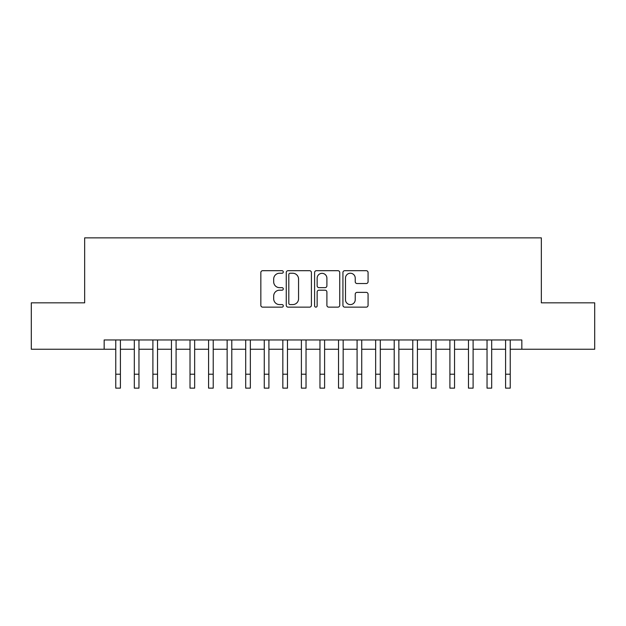<?xml version="1.0" encoding="UTF-8"?>
<svg xmlns="http://www.w3.org/2000/svg" width="626" height="626" viewBox="0 0 626 626"><rect width="100%" height="100%" fill="white"/><g stroke="black" fill="none" stroke-linecap="round" stroke-linejoin="round"><path stroke-width="0.94" d="M283.296 271.966A1.275 1.275 0 0 0 282.021 270.69L262.662 270.69A1.823 1.823 0 0 0 260.839 272.513L260.839 305.316A1.823 1.823 0 0 0 262.662 307.139L282.021 307.139A1.275 1.275 0 0 0 283.296 305.864A1.275 1.275 0 0 0 282.021 304.588L279.517 304.588A5.83 5.83 0 0 1 273.687 298.751L273.687 296.02A5.83 5.83 0 0 1 279.517 290.19L282.021 290.19A1.275 1.275 0 0 0 283.296 288.915A1.275 1.275 0 0 0 282.021 287.639L279.517 287.639A5.83 5.83 0 0 1 273.687 281.81L273.687 279.071A5.83 5.83 0 0 1 279.517 273.241L282.021 273.241A1.275 1.275 0 0 0 283.296 271.966M366.249 283.539A1.823 1.823 0 0 0 368.072 281.716L368.072 272.513A1.823 1.823 0 0 0 366.249 270.69L344.754 270.69A1.823 1.823 0 0 0 342.931 272.513L342.931 305.316A1.823 1.823 0 0 0 344.754 307.139L366.249 307.139A1.823 1.823 0 0 0 368.072 305.316L368.072 294.197A1.823 1.823 0 0 0 366.249 292.373L357.047 292.373A1.823 1.823 0 0 0 355.232 294.197L355.232 299.713A4.875 4.875 0 0 1 350.357 304.588A4.875 4.875 0 0 1 345.482 299.713L345.482 278.116A4.875 4.875 0 0 1 350.357 273.241A4.875 4.875 0 0 1 355.232 278.116L355.232 281.716A1.823 1.823 0 0 0 357.047 283.539L366.249 283.539M104.159 349.245L31.3 349.245L31.3 302.835L84.666 302.835L84.666 237.864L541.333 237.864L541.333 302.835L594.7 302.835L594.7 349.245L521.841 349.245L521.841 339.965L104.159 339.965L104.159 349.245L115.763 349.245M311.404 272.513A1.823 1.823 0 0 0 309.58 270.69L288.085 270.69A1.823 1.823 0 0 0 286.262 272.513L286.262 305.316A1.823 1.823 0 0 0 288.085 307.139L309.58 307.139A1.823 1.823 0 0 0 311.404 305.316L311.404 272.513M316.42 270.69L337.915 270.69A1.823 1.823 0 0 1 339.738 272.513L339.738 305.316A1.823 1.823 0 0 1 337.915 307.139L328.713 307.139A1.823 1.823 0 0 1 326.897 305.316L326.897 292.013A1.823 1.823 0 0 0 325.074 290.19L318.97 290.19A1.823 1.823 0 0 0 317.147 292.013L317.147 305.864A1.275 1.275 0 0 1 315.872 307.139A1.275 1.275 0 0 1 314.596 305.864L314.596 272.513A1.823 1.823 0 0 1 316.42 270.69M120.403 349.245L134.324 349.245M138.964 349.245L152.893 349.245M157.533 349.245L171.454 349.245M176.094 349.245L190.014 349.245M194.655 349.245L208.583 349.245M213.223 349.245L227.144 349.245M231.784 349.245L245.705 349.245M250.345 349.245L264.274 349.245M268.914 349.245L282.835 349.245M287.475 349.245L301.396 349.245M306.036 349.245L319.964 349.245M324.604 349.245L338.525 349.245M343.165 349.245L357.086 349.245M361.726 349.245L375.655 349.245M380.295 349.245L394.216 349.245M398.856 349.245L412.777 349.245M417.417 349.245L431.345 349.245M435.986 349.245L449.906 349.245M454.546 349.245L468.467 349.245M473.107 349.245L487.036 349.245M491.676 349.245L505.597 349.245M510.237 349.245L521.841 349.245M290.088 273.241A1.275 1.275 0 0 0 288.813 274.517L288.813 303.313A1.275 1.275 0 0 0 290.088 304.588L292.725 304.588A5.83 5.83 0 0 0 298.563 298.751L298.563 279.071A5.83 5.83 0 0 0 292.725 273.241L290.088 273.241M326.897 278.21A4.875 4.875 0 0 0 322.022 273.335A4.875 4.875 0 0 0 317.147 278.21L317.147 285.816A1.823 1.823 0 0 0 318.97 287.639L325.074 287.639A1.823 1.823 0 0 0 326.897 285.816L326.897 278.21M115.763 374.215L120.403 374.215L120.403 388.136L115.763 388.136L115.763 339.965M120.403 374.215L120.403 339.965M134.324 374.215L138.964 374.215L138.964 388.136L134.324 388.136L134.324 339.965M138.964 374.215L138.964 339.965M152.893 374.215L157.533 374.215L157.533 388.136L152.893 388.136L152.893 339.965M157.533 374.215L157.533 339.965M171.454 374.215L176.094 374.215L176.094 388.136L171.454 388.136L171.454 339.965M176.094 374.215L176.094 339.965M190.014 374.215L194.655 374.215L194.655 388.136L190.014 388.136L190.014 339.965M194.655 374.215L194.655 339.965M208.583 374.215L213.223 374.215L213.223 388.136L208.583 388.136L208.583 339.965M213.223 374.215L213.223 339.965M227.144 374.215L231.784 374.215L231.784 388.136L227.144 388.136L227.144 339.965M231.784 374.215L231.784 339.965M245.705 374.215L250.345 374.215L250.345 388.136L245.705 388.136L245.705 339.965M250.345 374.215L250.345 339.965M264.274 374.215L268.914 374.215L268.914 388.136L264.274 388.136L264.274 339.965M268.914 374.215L268.914 339.965M282.835 374.215L287.475 374.215L287.475 388.136L282.835 388.136L282.835 339.965M287.475 374.215L287.475 339.965M301.396 374.215L306.036 374.215L306.036 388.136L301.396 388.136L301.396 339.965M306.036 374.215L306.036 339.965M319.964 374.215L324.604 374.215L324.604 388.136L319.964 388.136L319.964 339.965M324.604 374.215L324.604 339.965M338.525 374.215L343.165 374.215L343.165 388.136L338.525 388.136L338.525 339.965M343.165 374.215L343.165 339.965M357.086 374.215L361.726 374.215L361.726 388.136L357.086 388.136L357.086 339.965M361.726 374.215L361.726 339.965M375.655 374.215L380.295 374.215L380.295 388.136L375.655 388.136L375.655 339.965M380.295 374.215L380.295 339.965M394.216 374.215L398.856 374.215L398.856 388.136L394.216 388.136L394.216 339.965M398.856 374.215L398.856 339.965M412.777 374.215L417.417 374.215L417.417 388.136L412.777 388.136L412.777 339.965M417.417 374.215L417.417 339.965M431.345 374.215L435.986 374.215L435.986 388.136L431.345 388.136L431.345 339.965M435.986 374.215L435.986 339.965M449.906 374.215L454.546 374.215L454.546 388.136L449.906 388.136L449.906 339.965M454.546 374.215L454.546 339.965M468.467 374.215L473.107 374.215L473.107 388.136L468.467 388.136L468.467 339.965M473.107 374.215L473.107 339.965M487.036 374.215L491.676 374.215L491.676 388.136L487.036 388.136L487.036 339.965M491.676 374.215L491.676 339.965M505.597 374.215L510.237 374.215L510.237 388.136L505.597 388.136L505.597 339.965M510.237 374.215L510.237 339.965"/></g></svg>
